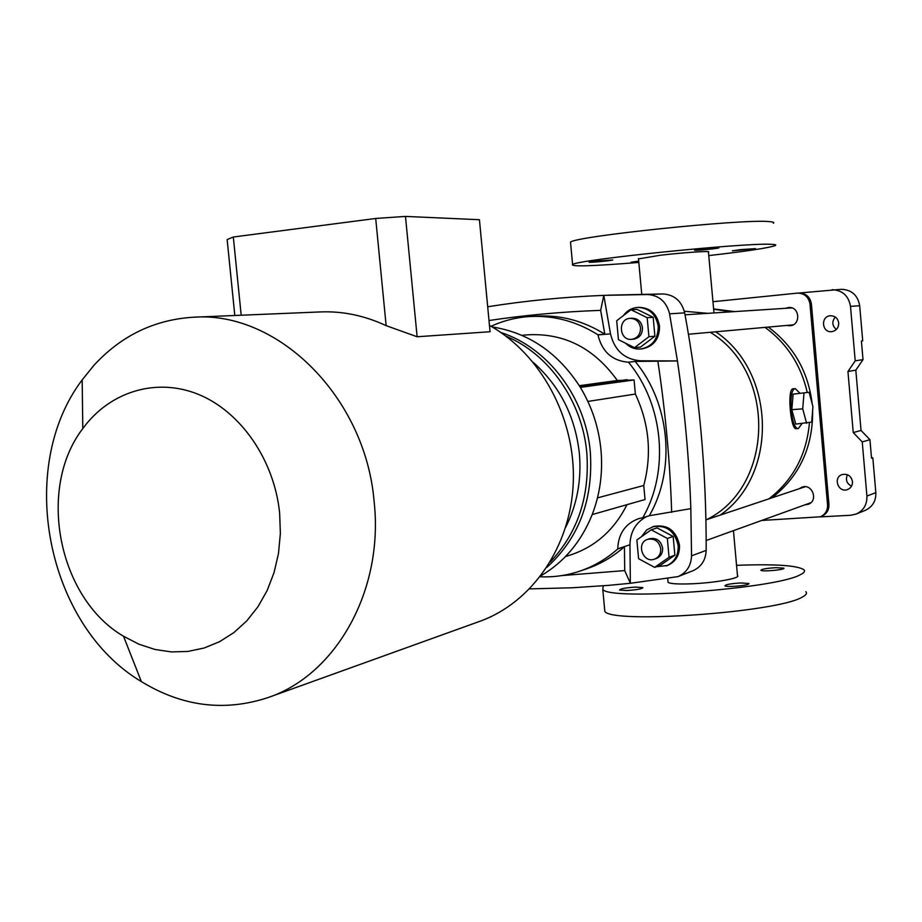 <?xml version="1.0" encoding="UTF-8"?>
<svg xmlns="http://www.w3.org/2000/svg" width="922" height="922" viewBox="0 0 922 922"><rect width="100%" height="100%" fill="white"/><g stroke="black" fill="none" stroke-linecap="round" stroke-linejoin="round"><path stroke-width="1.38" d="M820.05 516.896L850.649 515.271L856.204 514.038C863.614 510.523 867.187 504.53 866.922 496.059L862.243 441.926L869.93 439.679L871.532 458.211L872.823 457.796L871.509 457.888M856.204 514.038L865.239 510.373C872.558 506.904 876.096 500.992 875.831 492.636L872.823 457.796M862.243 441.926L853.242 432.579L861.044 430.447L869.93 439.679M853.242 432.579L847.94 371.497L855.812 370.137L861.044 430.447M847.94 371.497L855.213 360.848L863.015 359.626L855.812 370.137M863.015 359.626L861.402 341.002L862.715 340.84L859.684 305.747C857.84 295.328 851.778 289.842 841.521 289.301L798.948 293.035M855.213 360.848L850.499 306.381C848.62 295.801 842.489 290.234 832.093 289.681M847.422 474.726C845.324 479.751 846.684 483.566 851.525 486.171M835.274 317.041C831.713 321.559 832.07 325.697 836.335 329.477M761.664 520.457L820.326 516.793C825.317 514.511 827.726 510.511 827.553 504.807L809.989 304.156C808.732 297.126 804.676 293.427 797.818 293.081L712.89 301.725M852.493 481.607C852.596 485.421 850.96 488.061 847.572 489.536C838.317 493.27 832.624 477.365 842.201 474.553C847.756 473.574 851.19 475.925 852.493 481.607M838.709 322.977C838.674 327.806 836.358 330.698 831.782 331.643C821.813 333.073 820.361 316.188 830.422 315.75C835.078 315.843 837.844 318.251 838.709 322.977M820.326 516.793L821.733 516.251C826.711 513.969 829.109 509.981 828.936 504.288L811.418 304.064C810.173 297.045 806.128 293.369 799.27 293.023L797.818 293.081M799.247 488.718L802.013 487.15C812.363 483.22 818.701 500.992 808.145 504.322L804.987 504.818M785.567 308.317L788.69 307.499C799.766 306.335 801.114 325.166 789.993 325.754L786.754 325.431M812.19 403.905C808.237 371.566 793.6 345.957 768.291 327.091M734.673 311.601L713.536 308.905M772.083 497.788C799.524 476.236 813.043 447.055 812.639 410.232M809.458 422.622C806.635 454.742 793.104 480.143 768.89 498.848C793.104 480.143 806.635 454.742 809.458 422.622M713.57 309.216L731.307 311.82L713.57 309.216M765.076 327.379C786.915 343.445 800.976 365.124 807.257 392.426C800.976 365.124 786.915 343.445 765.076 327.379M802.002 423.647L798.371 428.511C790.857 429.687 787.699 388.969 795.283 388.658L799.731 393.026M791.825 409.691L795.767 424.097L811.706 422.08L812.927 406.637L809.09 392.276L793.127 394.143L791.825 409.691L802.716 408.849L806.612 423.302M684.32 311.244L707.831 313.342M713.985 312.938L708.43 252.017C712.095 250.646 684.147 252.478 660.728 255.187L638.497 258.886M715.714 331.805C776.151 372.096 778.214 475.418 720.14 515.133M796.216 428.672L796.009 428.684C790.569 429.664 786.95 388.001 793.162 388.819L795.409 388.646M710.24 332.3C776.992 372.396 773.973 487.231 706.39 519.731M667.977 581.413L668.07 582.37C670.306 583.776 677.808 584.271 690.601 583.833C714.008 583.027 741.461 578.117 737.473 575.558L733.439 530.646M603.219 585.793L602.792 589.458C609.834 600.948 774.572 589.043 799.904 574.925C804.065 572.977 805.402 571.237 803.903 569.727C797.127 565.359 774.676 563.895 736.563 565.336M604.532 608.151L604.844 611.436C611.978 624.021 776.647 612.462 801.886 597.283C806.024 595.197 807.349 593.319 805.84 591.659M775.898 567.675C766.528 568.275 761.514 569.139 760.892 570.292C761.964 571.917 786.04 569.681 783.838 568.159L775.898 567.675M635.592 587.107C625.542 587.763 620.195 588.732 619.561 590.022L626.799 590.506C636.895 589.85 642.254 588.881 642.899 587.591L635.592 587.107M740.862 582.958C730.858 583.591 725.545 584.548 724.946 585.827C725.856 587.256 745.045 585.943 748.422 584.214L748.975 583.511L740.862 582.958M708.753 255.59C746.878 251.233 769.063 247.891 775.298 245.54C776.612 244.837 775.079 244.422 770.7 244.295C743.777 242.728 578.152 259.67 572.585 264.453C570.28 266.838 592.362 266.158 638.831 262.436M773.339 223.262C774.63 222.409 773.085 221.833 768.694 221.557C741.657 218.917 575.962 236.205 570.511 242.117L570.637 243.454M740.182 249.655L732.379 250.83L755.51 248.629L740.182 249.655M638.704 261.11L631.063 262.228L638.785 261.963M596.361 261.041L589.216 262.125C586.807 262.989 611.47 260.742 612.75 259.981L596.361 261.041M702.656 248.928L694.704 250.139C692.41 251.026 717.8 248.64 718.929 247.868L702.656 248.928M809.09 392.276L793.127 394.143M803.972 393.268L802.716 408.849M540.949 575.766C564.218 562.051 581.298 541.652 592.201 514.58L645.043 499.528L643.752 485.502C652.05 454.281 649.261 423.797 635.362 394.051L634.071 379.956L617.337 380.498C594.367 348.493 564.932 333.245 529.009 334.755L521.829 335.297M561.729 575.593L624.713 570.591L624.448 546.723L617.752 548.959C606.48 558.893 593.964 566.246 580.192 571.018C567.18 575.443 553.845 577.368 540.177 576.769M617.752 548.959L617.74 548.821C618.351 533.7 625.3 523.65 638.577 518.671L642.761 517.738C669.683 471.269 663.667 404.528 628.47 362.208L628.343 362.208C612.196 360.848 602.066 351.755 597.952 334.905L597.929 334.767C576.619 321.421 554.064 315.336 530.288 316.511C516.562 317.318 503.481 320.579 491.057 326.296M592.201 514.58C600.038 494.157 602.965 472.652 600.983 450.04C598.781 427.439 591.901 406.556 580.364 387.39C558.259 352.907 528.848 332.75 492.152 326.93M529.654 588.893L572.378 587.763L608.485 585.366L630.36 583.292L678.05 576.596C686.567 572.758 691.074 565.831 691.546 555.851L690.832 508.644C689.172 459.375 684.712 410.129 677.428 360.928L669.568 313.814C666.502 301.84 659.218 295.409 647.717 294.521L603.795 295.363C563.872 296.999 525.171 300.803 487.703 306.772M678.05 576.596L692.86 570.764C701.25 566.984 705.687 560.184 706.171 550.376C706.436 471.107 699.279 391.942 684.689 312.881C681.669 301.137 674.501 294.821 663.183 293.945L607.84 295.201M690.832 508.644L649.307 515.732L642.761 517.738M624.713 570.591L630.36 583.292L629.957 544.752C630.302 531.752 635.857 522.359 646.61 516.562M628.47 362.208L635.166 361.436L677.428 360.928L640.525 360.79C624.563 359.453 614.559 350.487 610.502 333.891L603.795 295.363L600.66 310.357L604.82 334.213L597.929 334.767M624.448 546.723C613.257 556.588 600.81 563.895 587.13 568.632L580.192 571.018M600.66 310.357C562.316 311.728 525.102 315.117 489.006 320.522M530.288 316.511L537.607 316.108C561.244 314.932 583.649 320.971 604.82 334.213M635.166 361.436C670.121 403.41 676.08 469.621 649.307 515.732M671.677 512.367C670.029 462.049 665.442 411.765 657.916 361.516M587.867 401.439L635.362 394.051M597.479 497.88L643.752 485.502M580.364 387.39L634.071 379.956M590.334 452.31C585.77 397.52 548.014 347.675 500.9 332.508C548.014 347.675 585.77 397.52 590.334 452.31C593.342 499.816 578.878 538.137 546.942 567.295C578.878 538.137 593.342 499.816 590.334 452.31M640.536 327.909C640.525 334.363 637.575 338.178 631.708 339.342C619.111 340.967 617.463 318.689 630.152 318.355C635.961 318.574 639.419 321.755 640.536 327.909M623.422 315.566C627.087 310.576 631.893 307.856 637.828 307.406L639.2 307.337C650.586 307.867 657.363 314.172 659.541 326.25C659.518 338.893 653.756 346.43 642.254 348.839L640.894 348.977C635.004 349.438 629.887 347.513 625.531 343.203M637.828 307.406C649.226 307.948 656.026 314.252 658.204 326.353C658.17 339.019 652.407 346.557 640.894 348.977M654.897 336.207L653.179 317.306L637.102 309.4L631.017 309.734L616.691 320.741L618.432 339.653L634.486 347.675L640.548 347.064L654.897 336.207L648.915 336.737L647.175 317.698L653.179 317.306M647.175 317.698L631.017 309.734M631.708 339.342L633.656 339.169C639.522 338.005 642.461 334.202 642.473 327.759C641.355 321.617 637.909 318.447 632.112 318.228L630.152 318.355M634.486 347.675L648.915 336.737M565.497 556.565L571.029 554.79C595.762 546.412 614.409 529.701 626.972 504.668M374.171 502.029C383.817 590.391 336.184 674.593 268.302 697.481C224.668 711.922 182.36 706.621 141.354 681.589C46.388 625.185 15.559 467.961 82.185 379.876L93.837 365.435C121.197 335.643 154.493 319.565 193.724 317.203C278.041 310.979 365.734 397.359 374.171 502.029M268.302 697.481L479.763 621.336C531.959 602.688 570.868 546.562 573.277 482.517C575.743 418.496 541.007 354.163 489.467 325.385M417.124 336.761L405.484 216.416L479.428 219.713L490.066 331.736L417.124 336.761L386.145 325.65L375.703 218.468L233.312 237.012L241.195 315.232M193.724 317.203L320.51 311.924C342.823 311.048 364.709 315.624 386.145 325.65M279.643 513.151L280.369 533.492L278.479 553.488L274.03 572.654L267.138 590.541L257.987 606.722L246.819 620.829L233.9 632.573L219.563 641.7L204.142 648.016L187.996 651.439L171.504 651.923L155.023 649.48L138.922 644.213L123.525 636.249C58.19 598.182 36.684 488.499 82.796 428.58C109.58 391.735 156.129 377.11 198.507 394.42C240.838 411.696 274.353 460.124 279.643 513.151M234.81 315.497L227.146 239.57L233.312 237.012M405.484 216.416L375.703 218.468M550.284 561.959C577.656 532.87 589.838 496.566 586.83 453.059C582.462 401.692 549.247 354.244 506.017 336.184M565.716 527.234C577.08 504.645 581.632 480.097 579.385 453.589C575.247 416.49 559.919 386.145 533.412 362.519M674.869 555.171L673.164 536.466L657.109 527.903L651.186 529.816L636.872 539.969L638.589 558.686L654.632 567.376L660.521 565.186L674.869 555.171L669.061 557.291L667.344 538.448L673.164 536.466M667.344 538.448L651.186 529.816M654.608 559.112L656.499 558.432C660.751 556.565 662.803 553.131 662.63 548.141C660.913 540.661 656.568 537.526 649.572 538.702L647.67 539.335C654.678 538.16 659.034 541.306 660.751 548.797C660.924 553.811 658.873 557.245 654.608 559.112C642.968 563.826 635.615 542.851 647.67 539.335M654.632 567.376L669.061 557.291M641.401 536.754L646.748 529.873L653.767 526.393C667.551 524.192 676.126 530.438 679.479 545.156C679.814 554.963 675.814 561.74 667.493 565.486L656.303 566.753M652.43 526.819C666.237 524.618 674.812 530.876 678.177 545.617C678.511 555.447 674.512 562.236 666.168 565.981M579.316 385.684L617.337 380.498M580.145 387.044L627.121 380.555M579.604 386.157L627.029 379.668M866.922 496.059L875.831 492.636M850.499 306.381L859.684 305.747M809.989 304.156L811.418 304.064M827.553 504.807L828.936 504.288M647.717 294.521L663.183 293.945M691.546 555.851L706.171 550.376M669.568 313.814L684.689 312.881M629.957 544.752L617.74 548.821M610.502 333.891L597.952 334.905M640.525 360.79L628.343 362.208M638.473 258.54L641.724 294.13M667.735 578.647L668.07 582.37M602.792 589.458L604.844 611.436M572.585 264.453L570.511 242.117M796.009 428.684L798.371 428.511M688.469 334.248L793.047 324.867M685.046 314.805L791.871 307.902M123.525 636.249L141.354 681.589M82.796 428.58L82.185 379.876M706.171 540.499L810.876 502.697M705.918 519.881L805.183 486.735"/></g></svg>
